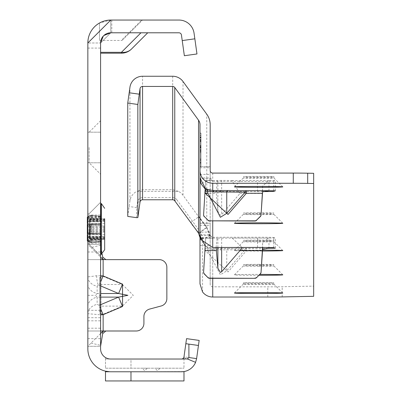 <?xml version="1.0" encoding="UTF-8"?>
<svg xmlns="http://www.w3.org/2000/svg" width="401" height="401" viewBox="0 0 401 401"><rect width="100%" height="100%" fill="white"/><g stroke="black" fill="none" stroke-linecap="round" stroke-linejoin="round"><path stroke-width="0.3" stroke-dasharray="2 1.5" d="M100.591 295.311L100.591 346.289L87.844 346.289L100.591 346.289L100.591 330.995L136.27 330.995A7.644 7.644 0 0 0 143.919 323.351L143.919 316.474A7.644 7.644 0 0 1 149.583 309.086L161.187 305.978A7.644 7.644 0 0 0 166.856 298.595L166.856 267.277A7.644 7.644 0 0 0 159.212 259.632L100.591 259.632L100.591 295.316L100.591 295.036L100.887 295.316L100.947 277.286A0.511 0.376 180 0 1 100.591 276.926L102.06 275.748L102.125 276.109L102.987 276.299L103.137 275.938L102.06 275.748M100.591 295.036L99.568 295.311L100.591 295.587M100.947 277.286L102.125 276.109M100.591 306.489A0.511 0.376 0 0 1 100.947 306.128L100.887 295.316M102.987 276.299L122.395 284.499L133.282 295.316L122.395 306.128L122.546 306.489L122.546 284.139L103.137 275.938L103.137 259.632M100.591 275.823L96.676 275.748L87.844 276.926L87.844 313.702L100.591 314.81M96.676 275.748A13.253 5.599 90 0 0 98.315 285.121L99.177 285.312L100.591 281.968M87.844 306.489A13.253 9.819 0 0 1 97.137 297.116L95.498 295.316L97.137 293.512L97.137 286.299A13.253 9.819 180 0 1 87.844 276.926L87.844 229.046L87.844 259.632L100.591 259.632L87.844 259.632M87.844 284.139A13.253 9.819 0 0 0 97.137 293.512L100.591 293.512M101.097 234.76L101.097 215.452L101.097 234.76A0.511 0.441 180 0 0 100.591 234.319L87.844 234.319L87.844 232.861L89.649 229.046L87.844 224.635L100.591 224.635L100.591 255.808L100.591 202.284L100.591 237.212L90.531 237.723L90.275 242.685L87.593 241.156L87.593 237.412L90.275 238.41A0.511 0.341 -0 0 0 90.531 238.455L90.531 237.723L88.085 236.816L87.593 237.412A0.511 0.346 180 0 1 87.338 237.116L87.338 240.685A0.511 0.481 0 0 0 87.844 241.166A0.511 0.356 -70.9 0 1 87.794 241.176M89.122 229.046L89.122 244.339L89.122 229.046M100.591 147.488L100.591 120.726L100.591 147.488M89.122 147.488L89.122 162.781L89.122 147.488M147.287 368.208L142.19 368.208L147.287 368.208L144.736 370.755L142.19 368.208M160.029 368.208L154.931 368.208L160.029 368.208L157.483 370.755L154.931 368.208M87.844 132.195L100.591 132.195L87.844 132.195L87.844 162.781L87.844 132.195L87.844 162.781L87.844 132.195L87.844 147.488L87.844 132.195L87.844 147.488L87.844 132.195L89.122 132.195L100.591 120.726M196.971 53.96L194.846 38.812L182.224 40.586L181.437 34.987A2.546 2.546 0 0 0 178.916 32.792L110.786 32.792L147.738 32.792L110.786 32.792L100.591 42.987L100.591 53.183L100.591 42.987A10.195 10.195 0 0 1 110.786 32.792A10.195 10.195 0 0 0 100.591 42.987L87.844 42.987L87.844 48.075L87.844 42.987L100.591 42.987L100.591 348.835A10.195 10.195 0 0 0 110.786 359.03A10.195 10.195 0 0 1 105.488 357.547A10.195 10.195 0 0 0 110.786 359.03L181.463 359.03A2.546 2.546 0 0 0 183.989 356.835L196.605 358.609L198.455 345.467L185.833 343.692L186.545 338.644L199.162 340.414L198.455 345.467L185.833 343.692L198.455 345.467M100.746 245.272L91.022 247.512L87.844 244.339L100.591 244.339L100.591 346.289L87.844 346.289L100.591 333.547M87.844 244.339L100.591 244.339L100.591 259.632L100.591 244.339L87.844 244.339L87.844 346.289L87.844 330.995L100.591 330.995L87.844 330.995L87.844 346.289M100.591 305.131L100.591 277.477L100.591 305.131L99.568 305.131L99.568 311.291L100.591 311.291L99.568 311.291L99.568 313.156L100.591 313.156L99.568 313.156L99.568 277.477L100.591 277.477L99.568 277.477L99.568 305.131M100.947 313.341A0.511 0.376 0 0 0 100.591 313.702L103.137 314.69L100.947 313.341L100.947 306.128L122.395 306.128L102.987 314.329M100.591 308.66L99.177 305.316L97.137 304.334A13.253 9.819 0 0 0 87.844 313.702L87.844 330.995M99.498 40.346L99.498 23.017L99.498 40.441L121.438 40.441A1.529 1.529 0 0 0 122.521 39.99A1.529 1.529 0 0 1 121.438 40.441A1.529 1.529 0 0 0 122.521 39.99L142.46 20.05L122.521 39.99A1.529 1.358 -135 0 1 121.438 40.346L141.733 20.05L142.46 20.05L110.786 20.05L99.498 23.017A22.937 22.937 0 0 1 110.786 20.05A22.937 22.937 0 0 0 87.844 42.987L87.844 348.835A22.937 22.937 0 0 0 110.786 371.772L181.463 371.772A15.293 15.293 0 0 0 195.583 362.349L196.605 358.609M103.308 36.06L103.839 35.524M110.786 32.792L111.814 32.792L110.786 32.792L110.786 20.05L111.814 20.05L110.786 20.05L110.786 32.792L100.591 42.987M141.733 20.05L110.786 20.05L87.844 42.987M194.846 38.812L194.059 33.213A15.293 15.293 0 0 0 178.916 20.05L110.786 20.05M110.786 371.772L183.989 371.567L110.786 371.772L105.488 371.156L105.488 371.757L110.786 371.772M186.61 359.03L105.488 359.03L105.488 368.208L105.488 357.547L105.488 359.03L183.989 359.03L183.989 356.825L185.833 343.692M183.818 357.461L183.989 356.835A2.546 2.546 0 0 1 181.463 359.03L130.977 359.03L130.977 368.208L183.989 368.208L130.977 368.208L130.977 359.03L183.989 359.03L183.989 368.208L183.989 356.84A2.546 2.546 0 0 1 181.463 359.03L181.463 359.03A2.546 2.546 0 0 0 183.818 357.461L195.583 362.349M87.844 229.046L87.844 213.753L87.844 229.046M87.844 162.781L100.591 162.781L87.844 162.781L89.122 162.781L100.591 174.25M130.977 371.772L130.977 380.95L183.989 380.95L183.989 371.567L182.194 371.757L183.989 371.757L183.989 380.95L183.989 371.757M182.224 40.586L184.355 55.729M105.488 368.208L183.989 368.208L105.488 368.208M183.989 380.95L105.488 380.95L105.488 371.757M147.738 32.792L131.528 49.002A14.271 14.271 0 0 1 121.438 53.183L100.591 53.183M101.097 247.397L102.22 254.114M91.022 247.512L100.591 257.081M91.022 343.116L100.746 345.356M100.591 284.139A0.511 0.376 0 0 0 100.947 284.499L122.395 284.499L122.546 284.139M87.338 234.615L87.338 237.116A0.511 0.366 0 0 1 87.844 236.745L87.844 234.319A0.511 0.441 0 0 1 87.338 233.878L87.338 233.021A0.511 0.441 0 0 0 87.844 233.462L100.591 233.462A0.511 0.441 180 0 1 101.097 233.903M87.794 216.916A0.511 0.356 -109.1 0 1 87.849 216.926A0.511 0.481 180 0 0 87.338 217.412L87.338 223.477M89.378 238.179L89.378 219.583L89.378 238.179A0.767 0.652 0 0 0 90.14 238.831L90.14 236.329L104.666 236.329L104.666 239.121L90.14 239.121A0.767 0.672 180 0 1 89.378 238.45M101.097 254.535L101.097 203.563M101.353 254.535L101.353 203.563M89.378 219.648A0.767 0.672 0 0 1 90.14 218.976L104.666 218.976L104.666 220.851L90.14 220.851L90.14 225.984L104.666 225.984L104.666 229.046L104.666 218.821L104.666 239.267L104.666 218.525L104.666 218.826L90.14 218.821L90.14 220.851A0.767 0.301 0 0 1 89.378 220.55M89.378 237.878A0.767 0.662 180 0 0 90.14 238.54L104.666 238.54L104.666 237.136L104.666 239.567L104.666 218.821M87.338 225.437L87.844 225.076M101.097 221.673A0.511 0.391 180 0 0 100.591 221.282L100.591 223.778L87.844 223.778A0.511 0.441 180 0 0 87.338 224.219L87.338 225.076A0.511 0.441 180 0 1 87.844 224.635L87.844 221.347L90.531 220.37L90.531 215.342L91.303 215.342L91.303 219.638L90.531 219.638A0.511 0.341 180 0 0 90.275 219.683L87.593 220.685L87.844 221.347A0.511 0.366 180 0 1 87.338 220.981A0.511 0.346 0 0 1 87.593 220.685L87.593 216.936L90.28 215.397L90.531 215.753L87.844 217.247L87.844 218.41L87.844 217.347L100.591 217.347L100.591 218.204L87.844 218.204A0.511 0.441 180 0 0 87.338 218.645M87.338 225.613A0.511 0.381 180 0 1 87.844 225.232A0.511 0.281 126.1 0 0 87.593 225.487L87.338 225.613L87.338 232.48L87.593 232.605L87.593 225.487L87.593 232.605A0.511 0.281 53.9 0 0 87.844 232.861A0.511 0.381 0 0 1 87.338 232.48M87.829 232.836L91.303 233.342L91.303 224.755L90.531 224.755L90.531 233.693L87.984 233.202L100.591 233.392L90.531 233.663L87.844 233.146L87.338 232.66M87.844 236.329L88.947 241.427L87.844 241.166L87.844 240.745L100.591 240.745L100.591 241.427L100.591 234.615L87.844 234.615L87.844 236.329L100.591 236.329M87.338 217.788A0.511 0.441 180 0 1 87.844 217.347L87.844 216.926L88.947 216.665L87.844 221.763L100.591 221.763L100.591 217.347M104.666 238.54L104.666 235.643M104.666 220.851L104.666 221.763L90.14 221.763L90.14 219.217L90.14 219.558L104.666 219.558M91.303 233.663L91.523 233.337L100.546 233.066L100.546 225.026L91.523 224.755L91.523 233.337L91.303 233.693L90.531 233.693A0.511 0.511 0 0 1 90.431 233.688L90.275 224.776L90.531 224.4L100.591 224.705L88.085 224.916L90.431 224.41L90.275 224.776L87.829 225.262M87.338 240.304A0.511 0.441 0 0 0 87.844 240.745L87.844 241.297M100.591 237.943L101.097 237.472L100.591 237.212L100.546 241.963L91.523 242.74L91.523 238.45L100.546 237.943L100.501 237.212M100.591 220.154L100.591 220.886L101.097 220.62L100.591 220.154L91.523 219.643L91.523 215.352L100.546 216.134L100.591 221.282L88.085 221.282L87.829 220.59M89.378 225.497L89.378 222.079L89.378 225.497L89.884 225.497L89.884 227.307L89.378 227.307M89.378 232.425L89.378 229.006L89.378 232.425L89.884 232.425L89.884 234.234L89.378 234.234M87.593 220.54L87.593 216.981M87.593 241.111L87.593 237.552M87.598 216.926L87.844 217.247L87.338 217.357M87.844 216.801L88.085 217.147L100.591 217.147L100.591 216.545L90.531 215.753L90.531 215.332L91.523 215.342L91.303 215.753M87.829 216.791L90.28 215.397A0.511 0.511 0 0 1 90.531 215.332A0.511 0.496 180 0 0 90.275 215.412L90.531 220.37L100.501 220.886M87.338 240.74L87.844 240.846L87.598 241.171M87.829 241.302L90.28 242.695A0.511 0.511 0 0 0 90.531 242.76L90.531 242.339L90.275 242.685A0.511 0.496 -0 0 0 90.531 242.75L90.531 238.455L91.303 238.455L91.303 242.75L90.531 242.75L91.303 242.76L91.303 242.339L100.591 241.552L100.591 240.946L88.085 240.946L90.531 242.339L91.303 242.339M101.097 236.425A0.511 0.391 180 0 1 100.591 236.816L88.085 236.816L87.829 237.502M89.884 234.234L89.884 235.798L89.378 235.798M89.884 235.798L89.884 232.425M89.884 230.7L89.378 230.7M89.884 229.131L89.378 229.131M89.884 231.618L89.378 231.618M89.884 229.006L89.378 229.006M89.884 230.57L89.378 230.57M89.884 232.38L89.378 232.38M89.884 234.099L89.378 234.099M89.884 235.668L89.378 235.668M89.884 233.187L89.378 233.187M89.884 227.307L89.884 228.871L89.378 228.871M89.884 228.871L89.884 225.497M89.884 223.773L89.378 223.773M89.884 222.204L89.378 222.204M89.884 224.69L89.378 224.69M89.884 222.079L89.378 222.079M89.884 223.643L89.378 223.643M89.884 225.452L89.378 225.452M89.884 227.172L89.378 227.172M89.884 228.74L89.378 228.74M89.884 226.259L89.378 226.259M267.988 248.304L212.736 248.53A2.546 1.414 90.7 0 1 212.766 248.53A2.546 1.414 90.7 0 1 214.009 249.938L245.061 249.713L246.334 250.805L246.334 248.304L267.477 248.304M228.029 248.53A2.546 1.414 89.3 0 0 227.994 248.53L246.304 248.304A2.546 2.546 0 0 1 246.334 248.304A2.546 1.414 89.3 0 0 246.304 248.304A2.546 1.414 89.3 0 0 245.061 249.713L226.75 270.85L220.38 274.77L207.828 250.59L205.322 250.77L228.029 271.943L246.334 250.805L262.359 250.805M216.099 247.472L217.101 238.109L232.239 238.109L242.114 247.442M221.653 180.4L217.141 180.525L216.319 193.503L217.868 211.116L220.38 215.327L221.653 214.645L239.963 193.503L231.883 180.525L221.653 180.4L221.653 214.645M273.903 284.124A15.293 0.286 180 0 0 273.903 284.119A15.293 0.286 180 0 0 258.61 283.838A15.293 0.286 180 0 0 243.322 284.119A15.293 0.286 180 0 0 243.322 284.124A15.293 0.286 180 0 0 258.61 284.409A15.293 0.286 180 0 0 273.903 284.124L273.903 282.85A15.293 0.286 0 0 1 258.61 283.131A15.293 0.286 0 0 1 243.322 282.85A15.293 0.286 0 0 1 258.61 282.565A15.293 0.286 0 0 1 273.903 282.85M258.61 266.209A15.293 0.286 180 0 0 273.903 265.923A15.293 0.286 180 0 0 273.903 265.918A15.293 0.286 180 0 0 258.61 265.637A15.293 0.286 180 0 0 243.322 265.918A15.293 0.286 180 0 0 258.61 266.209M258.926 275.292A24.215 0.451 0 0 1 234.4 274.845A24.215 0.451 0 0 1 234.405 274.835A24.215 0.451 0 0 1 259.823 274.394M258.61 241.943A15.293 0.286 180 0 0 273.903 241.658A15.293 0.286 180 0 0 273.903 241.653A15.293 0.286 180 0 0 258.61 241.372A15.293 0.286 180 0 0 243.322 241.653A15.293 0.286 180 0 0 258.61 241.943M262.349 251.021A24.215 0.451 0 0 1 234.4 250.58A24.215 0.451 0 0 1 234.405 250.57A24.215 0.451 0 0 1 262.465 250.134M258.61 214.645A15.293 0.286 180 0 0 273.903 214.36A15.293 0.286 180 0 0 273.903 214.355A15.293 0.286 180 0 0 258.61 214.074A15.293 0.286 180 0 0 243.322 214.355A15.293 0.286 180 0 0 258.61 214.645M282.82 186.871L273.903 177.959A15.293 0.286 180 0 0 273.903 177.959A15.293 0.286 180 0 0 258.61 177.678A15.293 0.286 180 0 0 243.322 177.959A15.293 0.286 180 0 0 258.61 178.244A15.293 0.286 180 0 0 273.903 177.964L273.903 176.686A15.293 0.286 180 0 0 258.61 176.405A15.293 0.286 180 0 0 243.322 176.686A15.293 0.286 180 0 0 258.61 176.971A15.293 0.286 180 0 0 273.903 176.686M243.322 284.124L243.322 282.85M258.61 264.364A15.293 0.286 -0 0 1 273.903 264.65A15.293 0.286 -0 0 1 258.61 264.936A15.293 0.286 -0 0 1 243.322 264.65A15.293 0.286 -0 0 1 258.61 264.364M258.61 240.099A15.293 0.286 -0 0 1 273.903 240.384A15.293 0.286 -0 0 1 258.61 240.67A15.293 0.286 -0 0 1 243.322 240.384A15.293 0.286 -0 0 1 258.61 240.099M258.61 212.801A15.293 0.286 -0 0 1 273.903 213.086A15.293 0.286 -0 0 1 258.61 213.372A15.293 0.286 -0 0 1 243.322 213.086A15.293 0.286 -0 0 1 258.61 212.801M234.405 186.871L243.322 177.959A15.293 0.286 180 0 0 243.322 177.964L243.322 176.686M199.989 163.332L199.989 137.613L199.989 163.332L201.011 163.332L201.011 150.149L199.989 150.149M199.989 232.124L199.989 223.167L199.989 234.75L199.989 232.124L210.184 232.124L210.184 223.167L210.184 234.75L210.184 166.656L210.184 177.914L212.736 180.47L205.688 180.46L204.906 193.503L216.319 193.503M199.989 170.535L199.989 177.914L210.184 177.914L210.184 170.535M199.989 166.104L199.989 133.102L199.989 166.104L201.011 166.23L201.011 133.102L201.011 166.104M198.53 233.121L206.776 227.131L210.184 237.643L210.184 245.417L210.184 238.109L206.776 227.653L198.931 216.595L206.776 227.131L206.776 114.215M262.79 191.588A15.293 0.286 0 0 1 257.522 191.598L212.736 191.548L212.736 181.352L210.385 179.788L200.986 183.738M203.603 272.239A2.546 2.546 180 0 1 203.608 272.084L203.608 271.893M210.184 232.124L210.184 235.628L212.736 238.164L205.688 238.174L203.608 272.084M212.736 278.324L212.736 248.53L206.41 246.625A2.546 2.501 124.5 0 1 206.59 246.735L206.59 246.735A2.546 2.501 124.5 0 1 207.653 248.605L214.009 249.938M199.989 234.75L210.184 234.75L210.385 235.733L212.736 237.282L257.522 237.232A15.293 0.286 -0 0 1 273.718 237.497L275.332 237.993L268.114 238.109L262.6 243.272L262.46 247.432M239.963 193.503L262.359 193.503L262.6 186.079L268.961 180.525L275.332 180.645L273.718 181.137A15.293 0.286 0 0 1 257.522 181.407L212.736 181.352L212.736 247.477M127.749 216.415L129.949 200.961A12.742 12.742 180 0 1 136.881 191.332L178.38 191.332A12.742 12.742 180 0 1 183.006 195.247L206.776 227.958A17.839 17.839 180 0 1 210.184 238.445L210.184 284.284A2.546 2.546 -0 0 0 212.736 286.83L267.788 286.83A20.391 0.381 180 0 0 282.204 286.72L313.662 286.134L313.662 173.307M205.688 238.174L217.141 238.109M205.252 245.051L205.688 238.109L217.101 238.109M203.603 214.846A2.546 2.546 180 0 1 203.608 214.786L204.906 193.503M205.212 188.204L205.688 180.46M210.184 284.284L210.184 235.628L199.989 235.628L199.989 223.167L210.184 223.167M231.883 238.109L268.961 238.109L268.961 247.502M206.776 227.958L206.776 227.653L199.071 233.252L193.407 226.139M202.545 291.933L202.545 238.445A10.2 10.2 180 0 0 200.595 232.45L176.826 199.738L174.761 200.821M201.011 163.332L201.011 137.613L201.011 147.743L199.989 147.598L201.011 147.598L201.011 150.149M199.989 137.613L201.011 137.613L199.989 137.613M199.989 141.177L199.989 162.811L199.989 141.177L201.011 141.177L201.011 139.688L199.989 139.688M201.011 141.177L201.011 147.267L199.989 147.127L201.011 147.127L201.011 149.673L199.989 149.673M201.011 149.673L201.011 160.265L199.989 160.074L201.011 160.074L201.011 162.621L199.989 162.621M201.011 139.688L201.011 162.811L199.989 162.811L201.011 162.621M199.989 137.137L201.011 137.137L199.989 137.137M210.184 124.701L210.184 237.643L199.989 237.643L199.989 283.863M210.385 179.788L210.184 178.791L199.989 178.791L199.989 124.701M202.545 238.445L200.475 238.109L210.184 238.109L210.184 238.445M200.595 232.45L199.066 233.252L200.48 238.109L199.989 242.951M136.465 217.643L136.731 207.573L137.513 202.024A5.103 5.103 180 0 1 142.566 197.633L172.696 197.633A5.103 5.103 180 0 1 176.826 199.738M178.38 191.332L172.696 189.708L142.566 189.708L136.881 191.332M210.385 235.733L200.986 239.683M212.736 221.026L212.736 191.548L205.167 189.051M313.662 296.329L313.662 286.134M234.405 223.272L243.322 214.355A15.293 0.286 180 0 0 243.322 214.36L243.322 213.086M234.405 250.57L243.322 241.653A15.293 0.286 180 0 0 243.322 241.658L243.322 240.384M234.405 274.835L243.322 265.918A15.293 0.286 180 0 0 243.322 265.923L243.322 264.65M231.883 180.525L268.961 180.525L268.961 190.721M262.6 186.079L262.6 191.828M262.6 243.272L262.6 247.432M206.555 246.725A2.546 2.501 123.8 0 1 206.741 246.836L212.766 248.53L227.994 248.53A2.546 1.414 89.3 0 0 226.75 249.938L226.75 270.85L228.029 271.943M206.741 246.836L206.741 246.836A2.546 2.501 123.8 0 1 207.828 248.725L207.828 250.59L207.653 248.605L205.147 248.79L206.41 246.625L205.212 245.848A12.742 12.742 -0 0 0 206.41 246.625A2.546 2.546 0 0 1 206.59 246.735L206.741 246.836M87.844 295.316L95.498 295.316M100.591 297.116L97.137 297.116L97.137 304.334M122.546 306.489L103.137 314.69L103.137 330.995M87.844 338.644L100.591 338.644M87.844 328.208L100.591 328.208M87.844 320.82L100.591 320.82M87.844 317.712L100.591 317.712M87.844 310.329L100.591 310.329M87.844 251.988L100.591 251.988M97.137 286.299L98.315 285.121M99.177 285.312L100.591 285.908M100.591 304.72L99.177 305.316M99.568 304.645L100.591 304.645M91.483 233.663L100.516 233.422L100.546 233.066L100.501 233.392M100.591 241.552L100.591 241.973L100.501 241.557M100.591 225.031L100.516 224.675L100.591 225.031M91.483 220.375L91.523 219.643L91.303 220.37M91.303 237.723L91.523 238.45L91.483 237.718M89.378 226.645A0.767 0.662 0 0 1 90.14 225.984L90.14 238.831L104.666 238.831M104.666 232.114L90.14 232.114A0.767 0.662 0 0 1 89.378 231.447M89.378 228.781L90.14 228.76L90.14 221.763L89.378 221.763M104.666 229.337L90.14 229.337L90.14 228.76L104.666 228.76M104.666 237.247L90.14 237.247A0.767 0.301 0 0 0 89.378 237.547M89.378 227.502A0.767 0.662 0 0 1 90.14 226.841L104.666 226.841M89.378 220.219A0.767 0.662 0 0 1 90.14 219.558L90.14 220.961L90.14 218.821L89.378 219.583M104.666 220.415L90.14 220.415A0.767 0.662 0 0 0 89.378 221.076M89.378 230.595A0.767 0.662 0 0 0 90.14 231.257L104.666 231.257M89.378 236.329L90.14 236.329L90.14 229.337L89.378 229.317M104.666 234.615L89.378 234.615M104.666 223.477L89.378 223.477M104.666 237.683L90.14 237.683A0.767 0.662 180 0 1 89.378 237.021M104.666 227.527L90.14 227.527A0.767 0.757 0 0 0 89.378 228.284M104.666 230.57L90.14 230.57A0.767 0.757 0 0 1 89.378 229.808M104.666 238.765L90.14 238.765A0.767 0.461 0 0 1 89.378 238.309M104.666 219.262L90.14 219.262A0.767 0.652 0 0 0 89.378 219.913M104.666 219.327L90.14 219.327A0.767 0.461 180 0 0 89.378 219.788M87.338 239.447A0.511 0.441 0 0 0 87.844 239.888L100.591 239.888L100.591 240.745M87.844 221.763L87.844 223.477L100.591 223.477L100.591 221.763M101.097 223.337A0.511 0.441 180 0 1 100.591 223.778L100.591 224.635A0.511 0.441 180 0 0 101.097 224.189M101.097 241.036L100.591 240.946L100.591 239.888A0.511 0.441 180 0 1 101.097 240.329M101.097 217.763A0.511 0.441 -0 0 1 100.591 218.204L100.591 217.147L101.097 217.056M100.591 234.615L100.591 233.181A0.511 0.481 0 0 1 101.097 233.658M101.097 233.598L100.591 233.086L87.844 233.086L87.844 234.615M101.097 224.435A0.511 0.481 0 0 1 100.591 224.916L100.591 223.477M87.844 223.477L87.844 225.006L100.591 225.006L101.097 224.495M91.523 224.755L91.303 224.4L91.523 224.755M100.591 241.973L91.523 242.75L91.483 242.334M100.591 216.545L100.591 216.124M100.501 216.54L100.546 216.119L91.523 215.342L91.483 215.763M91.303 224.43L90.531 224.4A0.511 0.511 0 0 0 90.431 224.41L87.764 224.931M91.483 224.435L100.501 224.705M89.884 232.149L89.378 232.149M89.884 231.878L89.378 231.878M89.884 232.896L89.378 232.896M89.884 225.222L89.378 225.222M89.884 224.951L89.378 224.951M89.884 225.969L89.378 225.969M220.38 248.575L220.38 249.808M217.868 247.467L217.868 238.199M201.011 162.034L199.989 162.034M199.989 225.267L210.184 225.267M199.989 166.671L210.184 166.671L199.989 166.656M205.036 248.725A15.293 15.288 -0 0 0 205.147 248.79L205.322 250.77M205.688 180.525L217.141 180.525M212.736 173.087L212.736 180.47M212.736 238.164L212.736 286.83M275.317 248.179L275.317 237.983M136.731 207.573L129.167 206.51M183.006 195.247L183.006 81.503M201.011 150.315L199.989 150.315M201.011 148.004L199.989 148.004M201.011 163.814L199.989 163.814M201.011 152.606L199.989 152.606M201.011 145.673L199.989 145.673M201.011 133.212L199.989 133.212M201.011 135.543L199.989 135.543M199.989 174.4L210.184 174.4M199.989 167.763L210.184 167.763M199.989 223.217L210.184 223.217M201.011 139.879L199.989 139.879M201.011 137.327L199.989 137.327M201.011 141.222L199.989 141.222M201.011 159.062L199.989 159.062M201.011 160.265L199.989 160.265L201.011 160.265M201.011 159.012L199.989 159.012M201.011 151.112L199.989 151.112M201.011 149.814L199.989 149.814M201.011 147.267L199.989 147.267L201.011 147.267M201.011 146.019L199.989 146.019M201.011 140.16L199.989 140.16M201.011 140.35L199.989 140.35M201.011 137.804L199.989 137.804M201.011 141.698L199.989 141.698M201.011 162.084L199.989 162.084M201.011 151.588L199.989 151.588M201.011 150.29L199.989 150.29M201.011 147.743L199.989 147.743L201.011 147.743M201.011 146.49L199.989 146.49M201.011 141.648L199.989 141.648M172.696 76.25L172.696 189.708M142.566 189.708L142.566 76.25M129.949 200.961L129.949 87.218M273.718 247.693L273.718 237.497M257.522 247.422L257.522 237.232M273.718 190.761L273.718 181.137M257.522 191.598L257.522 181.407M275.317 190.831L275.317 180.65M282.204 296.91L282.204 286.72M267.788 297.021L267.788 286.83M137.513 202.024L140.044 201.964M142.566 197.633L142.566 199.773M172.696 197.633L172.696 199.773M217.868 211.116L217.868 180.44M221.653 247.467L221.653 238.234M89.122 244.339L100.591 255.808L89.122 244.339M87.844 243.066L100.591 243.066M87.844 213.753L89.122 213.753L100.591 202.284L89.122 213.753L100.591 202.284L89.122 213.753L100.591 202.284L89.122 213.753L87.844 213.753M87.844 215.031L100.591 215.031M87.844 48.075L100.591 48.075M111.814 20.05L111.814 32.792M87.679 241.166L100.591 241.427M87.679 216.931L100.591 216.665M89.378 238.114L90.14 238.881L104.666 238.881M89.378 219.979L90.14 219.217L104.666 219.217M104.666 239.277L90.14 239.277L89.378 238.51M104.666 237.136L90.14 237.136L89.378 236.369M104.666 220.961L90.14 220.961L89.378 221.723M87.338 239.176L87.844 239.683L100.591 239.683L101.097 240.194M101.097 217.903L100.591 218.41L87.844 218.41L87.338 218.921M282.82 274.835L273.903 265.918L273.903 264.65M282.82 250.57L273.903 241.653L273.903 240.384M282.82 223.272L273.903 214.355L273.903 213.086M190.686 222.585L198.931 216.59M268.114 238.109L232.239 238.109M275.332 248.184L275.332 237.993M199.989 245.417L210.184 245.417M201.011 166.23L199.989 166.23M201.011 133.102L199.989 133.102M243.322 284.119L234.405 293.036M273.903 284.119L282.82 293.036M275.332 190.836L275.332 180.645"/><path stroke-width="0.6" d="M100.591 281.968L103.137 275.938L100.591 275.823M100.591 285.908L118.586 293.512L127.894 295.316L118.586 297.116L122.546 306.489L122.546 284.139L103.137 275.938L103.137 259.632L100.591 259.632M103.308 36.06L100.591 42.987L100.591 348.835A10.195 10.195 0 0 0 110.786 359.03L181.463 359.03A2.546 2.546 0 0 0 183.989 356.835L185.833 343.692L188.891 344.118L188.916 357.532L196.605 358.609L195.583 362.349A15.293 15.293 0 0 1 181.463 371.772L110.786 371.772A22.937 22.937 0 0 1 87.844 348.835L87.844 42.987L110.786 20.05L178.916 20.05A15.293 15.293 0 0 1 194.059 33.213L196.971 53.96L184.355 55.729L181.437 34.987A2.546 2.546 0 0 0 178.916 32.792L110.786 32.792L103.839 35.524M100.591 314.81L103.137 314.69L100.591 308.66M100.591 330.995L105.894 330.995L102.716 333.547L102.39 331.742L104.195 330.995L136.27 330.995A7.644 7.644 0 0 0 143.919 323.351L143.919 316.474A7.644 7.644 0 0 1 149.583 309.086L161.187 305.978A7.644 7.644 0 0 0 166.856 298.595L166.856 267.277A7.644 7.644 0 0 0 159.212 259.632L104.195 259.632L102.39 258.886L103.137 259.632M183.989 356.835A2.546 2.546 0 0 1 181.463 359.03L187.337 358.925L188.916 357.532M105.488 371.156L109.889 371.757L105.488 371.757L105.488 371.156M185.833 343.692L186.545 338.644L199.162 340.414L198.455 345.467L188.891 344.118M198.455 345.467L196.605 358.609M187.337 358.925L195.583 362.349M182.194 371.757L183.989 371.567L182.194 371.757M130.977 371.772L130.977 380.95L183.989 380.95L183.989 371.757M100.591 42.987A10.195 10.195 0 0 1 110.786 32.792M87.844 42.987A22.937 22.937 0 0 1 110.786 20.05M184.355 55.729L196.971 53.96M183.989 380.95L105.488 380.95L105.488 371.757M147.738 32.792L131.528 49.002A14.271 12.692 -135 0 1 121.438 52.32L140.967 32.792M100.591 52.32L121.438 52.32L121.438 53.183A14.271 14.271 0 0 0 131.528 49.002A14.271 14.271 0 0 1 121.438 53.183L100.591 53.183M102.22 254.114L102.716 257.081L105.894 259.632L104.195 259.632M100.591 244.339L101.097 247.397M100.591 257.081L102.39 258.886L102.716 257.081M100.591 333.547L102.39 331.742M100.591 346.289L102.716 333.547M100.591 293.512L118.586 293.512L122.546 284.139M87.338 225.517L87.338 224.219M87.694 233.126A0.511 0.491 0 0 1 87.338 232.66L87.338 225.437A0.511 0.491 180 0 1 87.694 224.966M100.591 224.705L101.097 223.878L100.591 225.031M101.353 254.535L101.353 203.563L101.097 203.563L101.097 254.535L104.666 249.758L104.666 239.121M104.666 218.976L104.666 249.758M104.666 221.763L104.666 225.984M104.666 235.643L104.666 236.329M87.844 223.477L87.338 223.477L87.338 217.412A0.511 0.496 0 0 1 87.593 216.981A0.511 0.356 -109.1 0 1 87.679 216.931L87.679 216.931A0.511 0.356 -109.1 0 1 87.794 216.916M87.338 225.076L87.338 225.613M87.338 232.48L87.338 233.021M87.338 233.878L87.338 232.58M87.794 241.176A0.511 0.356 -70.9 0 1 87.593 241.111A0.511 0.496 180 0 1 87.338 240.685L87.338 234.615L87.844 234.615M87.844 233.146L87.844 232.841M87.844 225.257L87.593 232.791L87.338 232.66A0.511 0.511 0 0 0 87.764 233.161L87.984 233.202M87.338 240.725A0.511 0.511 0 0 0 87.598 241.171L87.593 241.156A0.511 0.496 0 0 1 87.338 240.725L87.338 240.74M87.593 216.936L87.598 216.926A0.511 0.511 0 0 0 87.338 217.367L87.338 217.367A0.511 0.496 180 0 1 87.593 216.936L87.844 216.786M100.591 241.552L101.097 242.645L100.591 241.963M100.591 233.066L101.097 234.219L100.591 233.392M100.591 216.134L101.097 215.452L100.591 216.545M87.593 220.54L87.844 220.74L87.338 220.846A0.511 0.351 0 0 1 87.593 220.54L87.593 216.981M87.593 237.552A0.511 0.351 180 0 1 87.338 237.252L87.844 237.352L87.593 241.111M87.338 240.685A0.511 0.511 0 0 0 87.679 241.166L87.844 241.222M87.844 224.946L87.338 225.437A0.511 0.511 0 0 1 87.764 224.931L87.984 224.896M203.603 272.048A2.546 2.546 -0 0 0 204.35 273.853L204.35 274.038A2.546 2.546 180 0 1 203.603 272.239L203.603 272.048A2.546 2.546 -0 0 1 203.608 271.893L205.252 245.051M214.009 191.974A2.546 1.414 89.3 0 0 212.736 190.495L228.029 190.495A2.546 1.414 -89.3 0 0 226.75 191.974L214.009 191.974L207.828 191.117A2.546 2.511 113.7 0 0 206.555 189.102L212.736 190.495L212.736 183.277A12.742 12.742 180 0 1 199.989 170.535L199.989 177.914L205.212 188.204L203.608 214.595A2.546 2.546 0 0 0 204.35 216.55L207.888 220.089A2.546 2.546 0 0 0 209.688 220.836L254.835 220.836A2.546 2.546 0 0 0 256.64 220.089L260.309 216.425A2.546 2.546 0 0 0 261.051 214.776L261.051 214.966A2.546 2.546 180 0 1 260.309 216.61L260.309 216.425M242.114 247.442L239.963 250.615L221.653 271.753L220.38 272.434L217.868 268.224L216.099 247.472M228.029 190.495L246.334 190.721L246.334 193.317L228.029 214.455L205.322 193.282L207.828 193.021L220.38 217.272L226.75 213.337L226.75 191.974L245.061 192.199L246.334 193.317L262.369 193.267M282.825 293.041A24.215 0.451 0 0 1 258.61 293.492A24.215 0.451 0 0 1 234.4 293.041A24.215 0.451 0 0 1 234.405 293.036A24.215 0.451 0 0 1 258.61 292.59A24.215 0.451 0 0 1 282.82 293.036A24.215 0.451 0 0 1 282.825 293.041M259.823 274.394A24.215 0.451 0 0 1 282.82 274.835A24.215 0.451 0 0 1 258.926 275.292M262.465 250.134A24.215 0.451 0 0 1 282.82 250.57A24.215 0.451 0 0 1 262.349 251.021M282.825 223.277A24.215 0.451 0 0 1 258.61 223.728A24.215 0.451 0 0 1 234.4 223.277A24.215 0.451 0 0 1 234.405 223.272A24.215 0.451 0 0 1 258.61 222.831A24.215 0.451 0 0 1 282.82 223.272A24.215 0.451 0 0 1 282.825 223.277M282.825 186.881A24.215 0.451 0 0 1 258.61 187.332A24.215 0.451 0 0 1 234.4 186.881A24.215 0.451 0 0 1 234.405 186.871A24.215 0.451 0 0 1 258.61 186.43A24.215 0.451 0 0 1 282.82 186.871A24.215 0.451 0 0 1 282.825 186.881M174.761 200.821L174.761 87.493A2.546 2.546 -0 0 0 172.696 86.446L142.566 86.446A2.546 2.546 -0 0 0 140.044 88.636L137.844 104.471L137.844 217.608L140.044 201.964A2.546 2.546 180 0 1 142.566 199.773L172.696 199.773A2.546 2.546 180 0 1 174.761 200.821L198.53 233.121L199.989 237.643L199.989 124.701A7.644 7.644 -0 0 0 198.53 120.21L198.53 233.121M205.197 245.893L199.989 235.628L199.989 283.863L202.545 291.933A12.742 12.742 -0 0 0 212.736 297.021L267.788 297.021A20.391 0.381 180 0 0 282.204 296.91L313.662 296.329L313.662 183.503L307.692 183.392A20.391 0.381 180 0 0 293.276 183.277L212.736 183.277M262.79 191.588A15.293 0.286 0 0 0 273.718 191.332L275.332 190.836L268.961 190.721L262.6 191.828L261.051 214.776M199.989 234.75L200.986 239.683L212.736 247.477L257.522 247.422A15.293 0.286 -0 0 1 273.718 247.693L275.332 248.184L268.114 248.304L262.6 249.337L261.051 272.264A2.546 2.546 180 0 1 260.309 273.913L256.64 277.577A2.546 2.546 180 0 1 254.835 278.324L209.688 278.324A2.546 2.546 180 0 1 207.888 277.577L204.35 274.038M313.662 183.503L313.662 173.307L307.692 173.197A20.391 0.381 180 0 0 293.276 173.087L212.736 173.087A2.546 2.546 180 0 1 210.184 170.535L210.184 124.701A17.839 17.839 -0 0 0 206.776 114.215L183.006 81.503A12.742 12.742 -0 0 0 172.696 76.25L142.566 76.25A12.742 12.742 -0 0 0 129.949 87.218L127.749 103.052L127.749 216.42L136.465 217.643L127.749 216.42M262.46 247.432L262.359 250.805M260.309 273.913L256.64 277.577M260.309 273.723A2.546 2.546 -0 0 0 261.051 272.073L262.359 250.615L239.963 250.615M207.888 277.577L204.35 273.853M207.888 277.387A2.546 2.546 -0 0 0 209.688 278.134L209.688 278.324M254.835 278.324L209.688 278.134M254.835 278.134A2.546 2.546 -0 0 0 256.64 277.387M205.212 188.264A12.742 12.742 180 0 0 206.41 189.041L205.147 191.302L207.653 191.036L207.828 193.021L207.653 191.036A2.546 2.511 114.5 0 0 206.41 189.041L206.555 189.102M261.051 214.966L262.369 193.272M204.35 216.55L207.888 220.089M204.35 216.74A2.546 2.546 180 0 1 203.603 214.846M256.64 220.089L260.309 216.61M256.64 220.279A2.546 2.546 180 0 1 254.835 221.026L254.835 220.836M209.688 220.836L254.835 221.026M209.688 221.026A2.546 2.546 180 0 1 207.888 220.279M268.961 247.502L268.961 248.304L267.477 248.304M192.224 224.856L193.407 226.139M174.761 87.493L198.53 120.21M199.989 223.167L200.019 178.791M137.844 217.608L136.465 217.643M201.327 183.598L200.986 183.738L199.989 178.791M205.167 189.051L200.986 183.738M262.6 247.432L262.6 249.337M228.029 214.455L226.75 213.337L245.061 192.199A2.546 1.414 -89.3 0 1 246.334 190.721L268.961 190.721M100.591 304.72L118.586 297.116L100.591 297.116M122.546 306.489L103.137 314.69L103.137 330.995M182.224 40.586L194.846 38.812M100.591 240.745A0.511 0.441 -0 0 1 101.097 241.186M100.591 236.329L101.097 236.329M100.591 234.615L101.097 234.615M100.591 223.477L101.097 223.477M100.591 221.763L101.097 221.763M100.591 217.347A0.511 0.441 0 0 0 101.097 216.906M87.338 221.763L87.844 221.763M87.844 236.329L87.338 236.329M220.38 190.45L220.38 191.763M217.868 268.224L217.868 247.467M212.736 297.021L212.736 278.324M212.736 247.477L212.736 221.026M204.906 250.615L216.319 250.615M205.322 193.282L205.147 191.302A15.293 15.288 180 0 1 205.036 191.237M172.696 86.446L172.696 199.773M142.566 199.773L142.566 86.446M140.044 88.636L140.044 201.964M137.844 104.471L127.749 103.052M139.262 94.185L129.167 92.766M273.718 191.332L273.718 190.761M293.276 183.277L293.276 173.087M307.692 183.392L307.692 173.197M221.653 271.753L221.653 247.467M101.353 203.563L104.666 208.335M100.591 241.427L101.097 241.938M100.591 216.665L101.097 216.154M100.591 241.973L101.097 242.645M100.591 216.124L101.097 215.452M100.591 224.675L101.097 223.878M100.591 233.422L101.097 234.219M87.844 216.876L87.679 216.931A0.511 0.511 0 0 0 87.338 217.412"/></g></svg>
